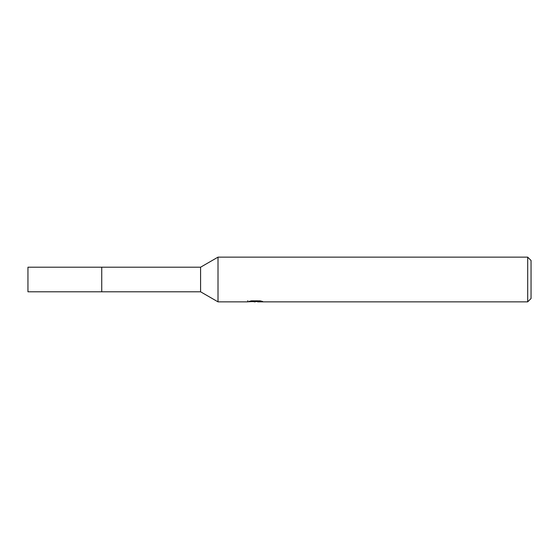 <?xml version="1.0" encoding="UTF-8"?>
<svg xmlns="http://www.w3.org/2000/svg" width="559" height="559" viewBox="0 0 559 559"><rect width="100%" height="100%" fill="white"/><g stroke="black" fill="none" stroke-linecap="round" stroke-linejoin="round"><path stroke-width="0.84" d="M200.583 267.202L200.583 291.798L101.738 291.798L101.738 267.202L27.95 267.202L27.95 291.798L101.738 291.798L101.738 267.202L200.583 267.202L218.01 257.14L527.696 257.14L531.05 260.494L531.05 298.506L527.696 301.86L257.643 301.86L257.559 300.847M257.559 301.511L252.675 301.643M255.274 301.86L254.219 301.86M527.696 301.86L527.696 257.14M247.826 300.693L247.672 301.86L218.01 301.86L218.01 257.14M247.826 301.811L256.169 301.434L249.021 301.434L251.354 300.847L260.173 300.847L262.73 301.504L257.559 301.846M256.169 300.847L256.169 301.434M200.583 291.798L218.01 301.86"/></g></svg>
